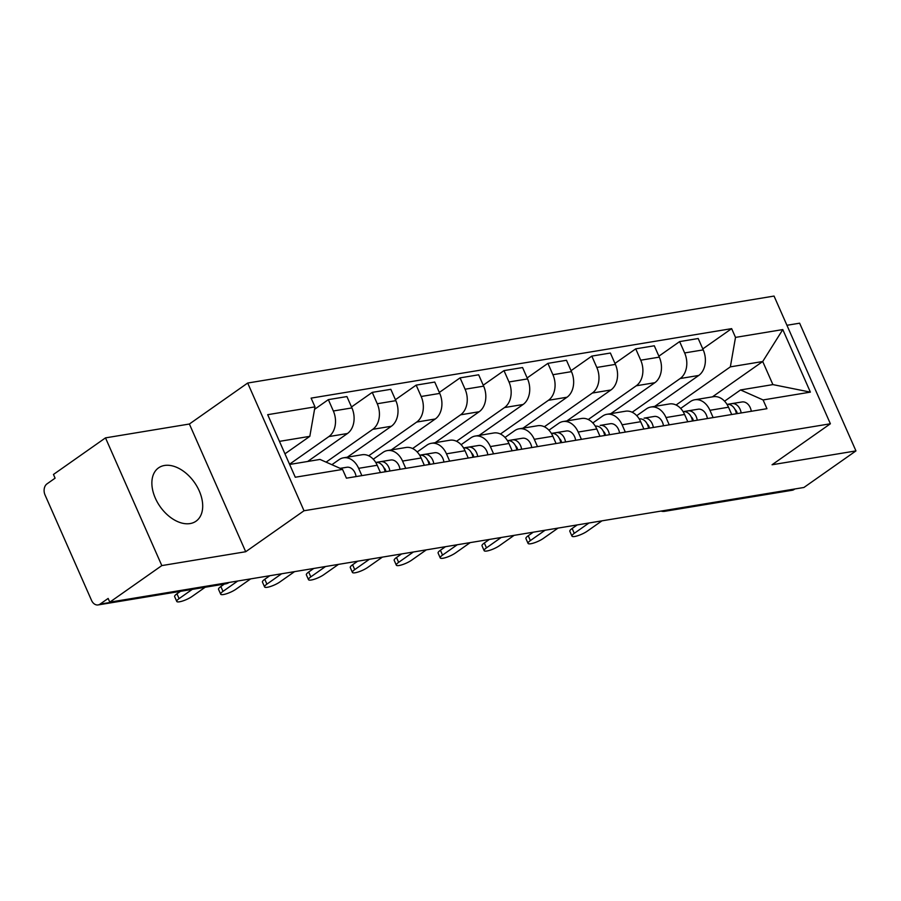 <?xml version="1.0" encoding="UTF-8"?>
<svg xmlns="http://www.w3.org/2000/svg" width="901" height="901" viewBox="0 0 901 901"><rect width="100%" height="100%" fill="white"/><g stroke="black" fill="none" stroke-linecap="round" stroke-linejoin="round"><path stroke-width="1.35" d="M190.1 523.571A32.594 20.993 54.9 0 0 196.024 521.195A32.594 20.993 54.9 0 0 197.071 486.585A32.594 20.993 54.9 0 0 164.478 465.479A32.594 20.993 54.9 0 0 158.553 467.867A32.594 20.993 54.9 0 0 157.495 502.465A32.594 20.993 54.9 0 0 190.1 523.571M105.496 437.875L161.82 565.591L109.787 602.161L803.917 487.475L855.95 450.905L772.067 464.758L830.384 423.774L774.049 296.069L247.685 383.038L189.379 424.022L105.496 437.875L53.463 474.455L55.096 478.172L46.998 483.871A8.357 6.104 -99.4 0 0 45.05 494.998L91.53 600.37A8.357 6.104 -99.4 0 0 98.119 604.931A8.357 6.104 -99.4 0 0 100.034 604.132L227.548 583.071A8.357 5.383 54.9 0 0 229.068 582.463L229.068 582.463A8.357 8.357 0 0 1 225.622 583.871A8.357 6.104 -99.4 0 0 227.548 583.071L228.223 582.598M855.95 450.905L799.626 323.189L786.945 325.284M161.82 565.591L245.703 551.727L304.02 510.754L830.384 423.774M109.787 602.161L108.143 598.444L100.034 604.132M794.84 488.973L794.164 489.446A8.357 6.104 80.6 0 1 792.238 490.245L664.735 511.317A8.357 6.104 -99.4 0 0 666.661 510.518L794.164 489.446M654.723 406.396L698.737 375.458A19.225 14.044 -99.4 0 0 703.219 349.881L698.207 338.517L679.624 341.592L684.636 352.944A19.225 14.044 80.6 0 1 680.165 378.533L632.175 412.253M709.932 410.293L728.504 407.218A19.225 14.044 -99.4 0 0 713.344 396.71L694.761 399.774A19.225 14.044 80.6 0 1 709.932 410.293L713.142 417.58M728.504 407.218L731.725 414.516M658.879 356.177L679.624 341.592M680.66 408.423L690.346 401.609A19.225 14.044 80.6 0 1 694.761 399.774M610.81 413.649L654.824 382.711A19.225 14.044 -99.4 0 0 659.307 357.134L654.295 345.781L635.723 348.845L640.724 360.197A19.225 14.044 80.6 0 1 636.252 385.786L588.263 419.517M687.812 421.769L684.591 414.471A19.225 14.044 -99.4 0 0 669.432 403.963L650.86 407.038A19.225 14.044 80.6 0 1 666.019 417.546L669.229 424.833M614.966 363.43L635.723 348.845M636.748 415.676L646.434 408.874A19.225 14.044 80.6 0 1 650.86 407.038M566.898 420.902L610.923 389.975A19.225 14.044 -99.4 0 0 615.394 364.387L610.382 353.034L591.811 356.098L596.811 367.462A19.225 14.044 80.6 0 1 592.34 393.039L544.35 426.77M643.9 429.022L640.679 421.724A19.225 14.044 -99.4 0 0 625.519 411.216L606.947 414.291A19.225 14.044 80.6 0 1 622.107 424.799L625.328 432.097M571.054 370.683L591.811 356.098M592.835 422.929L602.521 416.127A19.225 14.044 80.6 0 1 606.947 414.291M522.985 428.166L567.011 397.228A19.225 14.044 -99.4 0 0 571.482 371.64L566.47 360.287L547.898 363.362L552.91 374.715A19.225 14.044 80.6 0 1 548.427 400.292L500.438 434.023M599.987 436.275L596.777 428.989A19.225 14.044 -99.4 0 0 581.607 418.481L563.035 421.544A19.225 14.044 80.6 0 1 578.194 432.052L581.415 439.35M527.153 377.936L547.898 363.362M548.923 430.194L558.609 423.38A19.225 14.044 80.6 0 1 563.035 421.544M479.084 435.42L523.098 404.481A19.225 14.044 -99.4 0 0 527.569 378.904L522.557 367.54L503.986 370.615L508.997 381.968A19.225 14.044 80.6 0 1 504.515 407.556L456.525 441.276M556.075 443.54L552.865 436.242A19.225 14.044 -99.4 0 0 537.706 425.734L519.122 428.797A19.225 14.044 80.6 0 1 534.282 439.305L537.503 446.603M483.24 385.2L503.986 370.615M505.01 437.447L514.696 430.633A19.225 14.044 80.6 0 1 519.122 428.797M435.172 442.673L479.186 411.734A19.225 14.044 -99.4 0 0 483.657 386.157L478.656 374.793L460.073 377.868L465.085 389.221A19.225 14.044 80.6 0 1 460.614 414.809L412.624 448.529M512.173 450.793L508.952 443.495A19.225 14.044 -99.4 0 0 493.793 432.987L475.21 436.061A19.225 14.044 80.6 0 1 490.369 446.569L493.59 453.856M439.328 392.453L460.073 377.868M461.109 444.7L470.795 437.886A19.225 14.044 80.6 0 1 475.21 436.061M391.259 449.926L435.273 418.988A19.225 14.044 -99.4 0 0 439.756 393.41L434.744 382.058L416.161 385.121L421.172 396.485A19.225 14.044 80.6 0 1 416.701 422.062L368.712 455.793M468.261 458.046L465.04 450.748A19.225 14.044 -99.4 0 0 449.881 440.24L431.297 443.315A19.225 14.044 80.6 0 1 446.468 453.822L449.678 461.121M395.415 399.706L416.161 385.121M417.197 451.953L426.883 445.15A19.225 14.044 80.6 0 1 431.297 443.315M347.347 457.179L391.361 426.252A19.225 14.044 -99.4 0 0 395.843 400.663L390.831 389.311L372.248 392.374L377.26 403.738A19.225 14.044 80.6 0 1 372.789 429.315L326.094 462.134M424.348 465.299L421.127 458.001A19.225 14.044 -99.4 0 0 405.968 447.493L387.396 450.568A19.225 14.044 80.6 0 1 402.556 461.075L405.765 468.374M351.503 406.959L372.248 392.374M373.284 459.206L382.97 452.403A19.225 14.044 80.6 0 1 387.396 450.568M307.658 461.47L347.459 433.505A19.225 14.044 -99.4 0 0 351.931 407.916L346.919 396.564L328.347 399.639L333.347 410.991A19.225 14.044 80.6 0 1 328.876 436.568L289.536 464.218M380.436 472.552L377.215 465.265A19.225 14.044 -99.4 0 0 362.056 454.757L343.484 457.821A19.225 14.044 80.6 0 1 358.643 468.329L361.864 475.627M314.55 409.336L328.347 399.639M331.883 464.702L339.058 459.656A19.225 14.044 80.6 0 1 343.484 457.821M712.421 396.857L762.719 361.515L730.351 366.865L676.088 405M724.573 401.17L740.532 389.953L772.9 384.603L762.719 361.515L782.789 329.575L810.382 392.126L763.091 399.943L740.532 389.953M289.638 464.454L320.001 459.431L342.56 469.421L346.423 478.172L766.954 408.694L763.091 399.943M342.56 469.421L295.28 477.237L267.687 414.685L314.978 406.869L309.82 436.343L279.456 441.366M730.351 366.865L735.509 337.391L731.646 328.64L311.115 398.118L314.978 406.869M735.509 337.391L782.789 329.575M247.685 383.038L304.02 510.754M189.379 424.022L245.703 551.727M284.953 453.822L309.82 436.343M702.791 348.912L731.646 328.64M810.382 392.126L772.9 384.603M727.107 404.425L727.107 404.425A10.44 7.636 80.6 0 1 736.365 413.75M588.995 522.985L574.286 533.324A9.607 2.174 156.2 0 0 571.966 536.129L569.826 531.297A9.607 2.174 -23.8 0 1 572.146 528.482L577.203 524.934M735.092 409.628A5.012 3.66 80.6 0 1 737.232 413.604M727.039 404.414L731.894 403.637A10.44 7.636 80.6 0 1 741.151 412.951M727.017 404.391L742.03 401.959A10.44 7.636 80.6 0 1 751.288 411.284M571.966 536.129A9.607 2.174 156.2 0 0 577.935 535.667A9.607 2.174 156.2 0 0 587.227 531.185L601.947 520.846M683.195 411.678L683.195 411.678A10.44 7.636 80.6 0 1 692.452 421.004M545.094 530.239L530.374 540.577A9.607 2.174 156.2 0 0 528.054 543.393L525.914 538.55A9.607 2.174 -23.8 0 1 528.234 535.746L533.291 532.187M691.18 416.881A5.012 3.66 80.6 0 1 693.32 420.857M683.127 411.678L687.981 410.89A10.44 7.636 80.6 0 1 697.239 420.215M683.116 411.644L698.117 409.212A10.44 7.636 80.6 0 1 707.375 418.537M528.054 543.393A9.607 2.174 156.2 0 0 534.023 542.92A9.607 2.174 156.2 0 0 543.314 538.438L558.034 528.099M639.293 418.931L639.293 418.931A10.44 7.636 80.6 0 1 648.54 428.257M501.181 537.492L486.461 547.842A9.607 2.174 156.2 0 0 484.141 550.646L482.012 545.803A9.607 2.174 -23.8 0 1 484.321 542.999L489.378 539.44M647.267 424.134A5.012 3.66 80.6 0 1 649.407 428.11M663.463 425.79A10.44 7.636 80.6 0 0 654.205 416.465L644.08 418.143A10.44 7.636 80.6 0 1 653.326 427.468M484.141 550.646A9.607 2.174 156.2 0 0 490.121 550.184A9.607 2.174 156.2 0 0 499.413 545.702L514.122 535.352M595.381 426.184L595.381 426.184A10.44 7.636 80.6 0 1 604.639 435.51M457.269 544.745L442.549 555.095A9.607 2.174 156.2 0 0 440.229 557.899L438.1 553.056A9.607 2.174 -23.8 0 1 440.42 550.252L445.477 546.693M603.366 431.388A5.012 3.66 80.6 0 1 605.506 435.363M619.55 433.043A10.44 7.636 80.6 0 0 610.292 423.729L600.167 425.396A10.44 7.636 80.6 0 1 609.414 434.721M440.229 557.899A9.607 2.174 156.2 0 0 446.209 557.437A9.607 2.174 156.2 0 0 455.501 552.955L470.209 542.605M551.468 433.449L551.468 433.449A10.44 7.636 80.6 0 1 560.726 442.763M413.356 552.009L398.636 562.348A9.607 2.174 156.2 0 0 396.316 565.152L394.188 560.321A9.607 2.174 -23.8 0 1 396.508 557.505L401.564 553.957M559.453 438.641A5.012 3.66 80.6 0 1 561.593 442.628M551.401 433.437L556.255 432.649A10.44 7.636 80.6 0 1 565.513 441.974M551.378 433.415L566.391 430.982A10.44 7.636 80.6 0 1 575.638 440.307M396.316 565.152A9.607 2.174 156.2 0 0 402.296 564.69A9.607 2.174 156.2 0 0 411.588 560.208L426.308 549.869M507.556 440.702L507.556 440.702A10.44 7.636 80.6 0 1 516.814 450.027M369.444 559.262L354.724 569.601A9.607 2.174 156.2 0 0 352.415 572.417L350.275 567.574A9.607 2.174 -23.8 0 1 352.595 564.758L357.652 561.21M515.541 445.905A5.012 3.66 80.6 0 1 517.681 449.881M507.488 440.702L512.342 439.913A10.44 7.636 80.6 0 1 521.6 449.227M507.466 440.668L522.479 438.235A10.44 7.636 80.6 0 1 531.736 447.56M352.415 572.417A9.607 2.174 156.2 0 0 358.384 571.944A9.607 2.174 156.2 0 0 367.676 567.461L382.396 557.122M463.643 447.955L463.643 447.955A10.44 7.636 80.6 0 1 472.901 457.28M325.531 566.515L310.822 576.854A9.607 2.174 156.2 0 0 308.502 579.67L306.363 574.827A9.607 2.174 -23.8 0 1 308.683 572.022L313.739 568.463M471.628 453.158A5.012 3.66 80.6 0 1 473.768 457.134M463.576 447.955L468.43 447.166A10.44 7.636 80.6 0 1 477.688 456.492M463.553 447.921L478.566 445.488A10.44 7.636 80.6 0 1 487.824 454.814M308.502 579.67A9.607 2.174 156.2 0 0 314.472 579.197A9.607 2.174 156.2 0 0 323.763 574.714L338.483 564.375M419.731 455.208L419.731 455.208A10.44 7.636 80.6 0 1 428.989 464.533M281.619 573.768L266.91 584.118A9.607 2.174 156.2 0 0 264.59 586.923L262.45 582.08A9.607 2.174 -23.8 0 1 264.77 579.275L269.827 575.716M427.716 460.411A5.012 3.66 80.6 0 1 429.856 464.387M419.663 455.208L424.517 454.419A10.44 7.636 80.6 0 1 433.775 463.745M419.652 455.174L434.654 452.741A10.44 7.636 80.6 0 1 443.911 462.067M264.59 586.923A9.607 2.174 156.2 0 0 270.559 586.461A9.607 2.174 156.2 0 0 279.851 581.978L294.571 571.628M375.83 462.461L375.83 462.461A10.44 7.636 80.6 0 1 385.076 471.786M237.718 581.021L222.998 591.371A9.607 2.174 156.2 0 0 220.677 594.176L218.538 589.333A9.607 2.174 -23.8 0 1 220.858 586.528L224.349 584.073M383.803 467.664A5.012 3.66 80.6 0 1 385.943 471.651M375.751 462.461L380.605 461.672A10.44 7.636 80.6 0 1 389.863 470.998M375.74 462.438L390.741 460.006A10.44 7.636 80.6 0 1 399.999 469.32M220.677 594.176A9.607 2.174 156.2 0 0 226.658 593.714A9.607 2.174 156.2 0 0 235.949 589.231L250.658 578.881M192.24 589.389L179.085 598.624A9.607 2.174 156.2 0 0 176.765 601.429L174.636 596.597A9.607 2.174 -23.8 0 1 176.956 593.782L180.437 591.338M340.116 468.34L346.829 467.259A10.44 7.636 80.6 0 1 356.086 476.584M344.407 473.599A10.44 7.636 80.6 0 1 345.353 475.751M176.765 601.429A9.607 2.174 156.2 0 0 182.745 600.967A9.607 2.174 156.2 0 0 192.037 596.485L205.18 587.249M328.876 436.568L347.459 433.505M372.789 429.315L391.361 426.252M416.701 422.062L435.273 418.988M460.614 414.809L479.186 411.734M504.515 407.556L523.098 404.481M548.427 400.292L567.011 397.228M592.34 393.039L610.923 389.975M636.252 385.786L654.824 382.711M680.165 378.533L698.737 375.458M402.556 461.075L421.127 458.001M446.468 453.822L465.04 450.748M490.369 446.569L508.952 443.495M534.282 439.305L552.865 436.242M578.194 432.052L596.777 428.989M622.107 424.799L640.679 421.724M666.019 417.546L684.591 414.471M358.643 468.329L377.215 465.265M377.26 403.738L395.843 400.663M421.172 396.485L439.756 393.41M465.085 389.221L483.657 386.157M508.997 381.968L527.569 378.904M552.91 374.715L571.482 371.64M596.811 367.462L615.394 364.387M640.724 360.197L659.307 357.134M684.636 352.944L703.219 349.881M333.347 410.991L351.931 407.916M664.825 510.45A8.357 5.383 54.9 0 0 666.661 510.518L667.326 510.045M742.03 401.959L731.894 403.637M574.286 533.324L572.146 528.482M698.117 409.212L687.981 410.89M530.374 540.577L528.234 535.746M654.205 416.465L644.08 418.143M486.461 547.842L484.321 542.999M610.292 423.729L600.167 425.396M442.549 555.095L440.42 550.252M566.391 430.982L556.255 432.649M398.636 562.348L396.508 557.505M522.479 438.235L512.342 439.913M354.724 569.601L352.595 564.758M478.566 445.488L468.43 447.166M310.822 576.854L308.683 572.022M434.654 452.741L424.517 454.419M266.91 584.118L264.77 579.275M390.741 460.006L380.605 461.672M222.998 591.371L220.858 586.528M346.829 467.259L340.161 468.362M179.085 598.624L176.956 593.782M225.622 583.871L98.119 604.931M661.007 511.081A8.357 8.357 0 0 0 664.735 511.317"/></g></svg>
